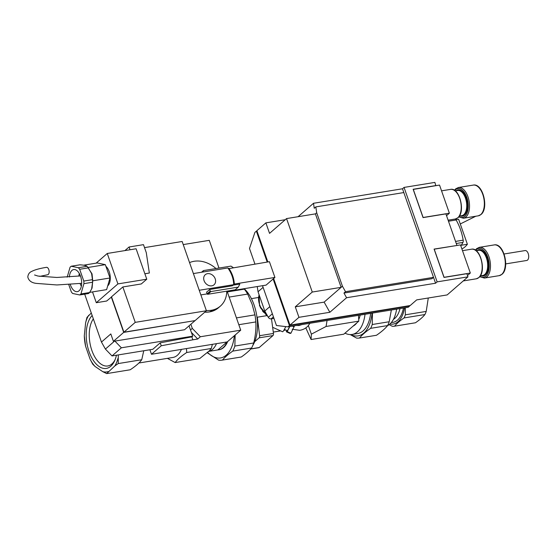 <?xml version="1.0" encoding="UTF-8"?>
<svg xmlns="http://www.w3.org/2000/svg" width="556" height="556" viewBox="0 0 556 556"><rect width="100%" height="100%" fill="white"/><g stroke="black" fill="none" stroke-linecap="round" stroke-linejoin="round"><path stroke-width="0.83" d="M243.903 288.731L244.341 289.148L227.341 291.921M229.148 297.092L247.67 294.068A38.635 20.669 -99.3 0 0 244.341 289.148M247.67 294.068L252.146 304.334L254.954 314.877L236.432 317.893M93.332 318.866A26.007 13.914 -99.3 0 0 91.879 350.495A26.007 13.914 -99.3 0 0 107.788 365.966A26.007 13.914 -99.3 0 0 115.113 359.635M116.433 355.221A28.196 15.081 80.7 0 1 114.71 360.608A28.196 15.081 80.7 0 1 89.064 351.649A28.196 15.081 80.7 0 1 92.164 315.523M207.166 352.706L218.626 360.163A38.635 20.669 -99.3 0 0 222.066 360.142A38.635 20.669 -99.3 0 0 222.463 360.066C224.784 357.265 228.217 354.276 232.762 351.107L251.59 348.042C249.269 350.843 245.835 353.831 241.29 357.001L222.463 360.066M238.823 324.704L255.823 321.931C256.226 328.763 255.517 335.782 253.689 342.976L234.861 346.047L235.167 335.011M207.576 352.351A36.216 19.37 -99.3 0 0 234.361 335.713M232.762 351.107A38.635 20.669 -99.3 0 0 234.861 346.047M255.823 321.931A38.635 20.669 -99.3 0 0 254.954 314.877M251.59 348.042A38.635 20.669 -99.3 0 0 253.689 342.976M222.066 360.142L240.894 357.07A38.635 20.669 -99.3 0 0 241.29 357.001M226.987 341.961L217.841 349.912L208.952 351.364M227.07 341.947A27.911 14.929 80.7 0 1 218.696 349.821A27.911 14.929 80.7 0 1 217.841 349.912M208.611 351.448A27.911 14.929 -99.3 0 0 216.486 343.671M218.696 349.821L219.175 349.745A27.911 14.929 -99.3 0 0 227.703 341.502M167.398 358.356L175.161 362.561C177.371 359.468 181.228 356.118 186.74 352.49L186.462 348.563M212.385 344.338L211.287 348.487L209.383 350.773L199.708 358.557L175.161 362.561M211.287 348.487L186.74 352.49M143.768 350.766L141.738 359.739C139.535 362.818 135.685 366.161 130.194 369.775L106.689 373.604L114.828 365.938L118.233 363.568L118.282 354.916M118.233 363.568L141.738 359.739M91.288 313.028L86.993 317.351L85.624 322.73L84.297 335.824L85.582 346.242L90.114 359.183L92.762 364.222L95.02 366.446L102.756 371.658L106.689 373.604M88.724 315.259A31.72 16.965 -99.3 0 0 85.624 322.73M84.297 335.824A31.72 16.965 -99.3 0 0 85.582 346.242M90.114 359.183A31.72 16.965 -99.3 0 0 95.02 366.446M102.756 371.658A31.72 16.965 -99.3 0 0 108.42 371.512M114.828 365.938A31.72 16.965 -99.3 0 0 117.928 358.467M138.875 363.005L172.944 357.452A28.085 15.026 -99.3 0 0 181.43 349.383M81.669 283.331L56.886 284.957L36.474 283.407C31.602 282.879 28.71 280.745 27.8 277.006C28.106 274.212 29.405 272.35 31.685 271.418C34.924 269.75 39.858 268.388 46.482 267.339A3.746 2.009 80.7 0 1 49.143 271.467A3.746 2.009 80.7 0 1 47.684 274.733L39.747 276.388M204.073 280.662A6.686 5.365 49 0 0 214.032 284.797A6.686 5.365 49 0 0 215.221 278.841A6.686 5.365 49 0 0 205.261 274.706A6.686 5.365 49 0 0 204.073 280.662M91.636 288.96L89.592 292.532L80.94 293.943L83.928 283.65L92.588 282.24L91.636 288.96L92.081 287.973L92.734 280.794L92.032 273.865L87.355 266.685A15.283 8.173 -99.3 0 0 87.014 266.324L78.354 267.735L71.237 266.234L79.89 264.823C83.88 265.059 86.256 265.56 87.014 266.324M88.328 267.874L91.594 273.573L92.456 279.661L83.796 281.072L79.668 269.278L88.328 267.874A15.283 8.173 -99.3 0 0 87.355 266.685M105.932 266.366A10.911 5.838 80.7 0 1 109.184 271.634A10.911 5.838 80.7 0 1 107.704 285.874M189.554 262.613A26.931 21.601 -131 0 1 215.978 268.541M199.236 290.274L233.687 284.658A26.931 21.601 49 0 0 232.102 276.089A26.931 21.601 49 0 0 227.835 267.957L193.391 273.573M79.258 273.406A11.19 5.984 -99.3 0 0 78.952 276.117M69.368 277.013A11.19 5.984 80.7 0 1 73.698 269.556A11.19 5.984 80.7 0 1 80.537 276.214A11.19 5.984 80.7 0 1 77.298 291.643A11.19 5.984 80.7 0 1 70.452 284.985A11.19 5.984 80.7 0 1 70.278 284.464M80.113 283.532A11.19 5.984 -99.3 0 0 81.35 286.229M88.063 267.471L105.327 264.656L97.279 262.96L83.602 265.191M92.734 280.794L109.998 277.986L105.327 264.656M89.697 292.38L106.613 289.62L109.998 277.986M71.237 266.234A15.283 8.173 -99.3 0 0 70.056 267.262L67.179 277.152M68.749 284.568L71.321 291.921A15.283 8.173 -99.3 0 0 72.634 293.471L79.758 294.965L88.418 293.554A15.283 8.173 -99.3 0 0 89.592 292.532M79.758 294.965A15.283 8.173 -99.3 0 0 80.94 293.943M83.928 283.65A15.283 8.173 -99.3 0 0 83.796 281.072M79.668 269.278A15.283 8.173 -99.3 0 0 78.354 267.735M92.588 282.24A15.283 8.173 -99.3 0 0 92.456 279.661M228.815 268.305A27.682 22.205 -131 0 1 234.326 284.046L274.921 277.43L269.403 261.688L228.356 268.708M234.326 284.046L233.68 284.609M226.751 291.525L266.081 285.117L274.921 277.43M210.251 291.108L207.131 293.818L206.568 292.206L209.681 289.488L210.251 291.108A0.577 0.466 49 0 0 210.912 291.552L238.322 287.091L239.81 284.074L233.103 285.165M207.131 293.818A0.577 0.466 49 0 0 207.798 294.27L235.209 289.801L238.322 287.091M233.2 267.589L230.976 266.102L203.565 270.563A0.577 0.466 49 0 0 203.267 271.168L203.531 271.919M233.687 284.658L232.387 285.791L209.681 289.488M226.751 291.177A26.931 21.601 -131 0 1 220.385 306.106A26.931 21.601 -131 0 1 206.325 310.505M144.859 273.754L149.349 273.024L146.284 252.646L143.483 244.647L129.055 247.003L124.919 250.596M149.349 273.024L144.873 273.788M129.055 247.003L130.021 249.762M146.77 279.202L136.109 248.768L107.259 253.473L117.914 283.907L146.77 279.202L141.307 283.949L122.841 286.959L111.513 296.814L123.905 332.203L195.08 320.603L206.408 310.755L135.24 322.355L122.841 286.959M144.525 247.622L182.153 241.492L206.408 310.755M107.259 253.473L96.132 263.148M117.914 283.907L96.292 302.707L106.682 301.018L111.561 296.953M92.511 291.921L96.292 302.707M84.686 294.166L101.463 342.072L110.818 333.934L113.41 341.335L123.703 332.384L111.304 296.994M194.822 320.645L123.703 332.384M113.41 341.335L184.578 329.736L194.871 320.784M123.905 332.203L135.24 322.355M189.04 325.858L192.73 336.171L121.368 347.806L114.911 341.092M192.73 336.171L191.952 336.853L160.218 342.837L152.789 349.293L112.013 355.937L121.368 347.806M101.463 342.072L105.404 349.071L114.501 341.155M105.404 349.071L112.013 355.937M149.905 349.766L151.482 354.269L161.247 345.776L160.218 342.837M191.841 336.866L192.869 339.806L161.247 345.776M190.861 324.273L192.306 328.401L190.486 329.986M151.482 354.269L227.223 341.919L240.734 330.174L200.341 336.755L197.741 339.014L192.869 339.806M183.237 244.584L209.278 240.338L218.981 268.055M197.741 339.014L191.431 332.453M192.306 328.401L200.341 336.755M207.159 293.888L200.862 294.909M227.175 291.455L240.734 330.174M252.744 345.554A34.194 18.292 -99.3 0 0 254.043 304.89A34.194 18.292 -99.3 0 0 244.188 288.682M254.697 341.676L259.11 337.839A2.307 1.237 80.7 0 0 259.617 335.706L257.338 317.205A26.528 14.192 80.7 0 1 257.47 327.498M257.338 317.205L266.824 315.655L260.298 307.544M284.352 329.374L287.188 330.646A5.769 0.556 -66 0 0 289.593 326.594M389.151 324.648L392.216 326.24A32.873 17.584 -99.3 0 0 394.579 326.177C396.623 323.613 399.785 320.861 404.066 317.935L424.923 314.529C422.88 317.101 419.717 319.846 415.443 322.779L394.579 326.177M428.28 298.002L426.216 311.416L405.352 314.814L405.31 307.732M389.937 323.995A30.566 16.346 -99.3 0 0 404.546 307.857M404.066 317.935A32.873 17.584 -99.3 0 0 405.352 314.814M424.923 314.529A32.873 17.584 -99.3 0 0 426.216 311.416M350.21 334.58L356.611 338.104A38.927 20.822 -99.3 0 0 359.51 338.027C361.928 335.011 365.639 331.779 370.657 328.332L387.615 325.573C385.204 328.589 381.485 331.821 376.468 335.268L359.51 338.027M391.348 310.012L389.207 321.743L372.249 324.509L372.45 313.091M350.718 334.58A36.564 19.557 -99.3 0 0 372.075 313.153M370.657 328.332A38.927 20.822 -99.3 0 0 372.249 324.509M387.615 325.573A38.927 20.822 -99.3 0 0 389.207 321.743M344.991 333.155A34.194 18.292 -99.3 0 0 352.045 334.455L357.689 333.537A34.194 18.292 -99.3 0 0 370.671 313.382M387.525 325.691A31.72 16.965 -99.3 0 0 396.602 309.157M289.773 326.567L287.209 331.647L286.312 331.758L286.799 330.466M287.209 331.647L290.878 333.28L294.513 325.795M292.393 326.136L294.103 326.9M286.312 331.758L289.982 333.398L290.878 333.28M358.516 315.363L358.815 321.139L343.81 334.184L311.082 339.521L305.821 327.901M358.815 321.139L326.087 326.469L311.36 334.17L311.082 339.521M327.06 320.485L326.087 326.469M311.36 334.17L308.358 325.601M250.735 349.022L258.867 347.695A2.307 1.237 -99.3 0 0 259.235 347.521L272.961 335.581A2.307 1.237 -99.3 0 0 273.469 333.454L271.495 318.803M353.025 326.17A26.528 14.192 -99.3 0 0 356.764 322.918M358.724 319.498A26.528 14.192 -99.3 0 0 360.198 315.085M352.045 334.455A34.194 18.292 -99.3 0 0 365.028 314.3M266.824 315.655L267.672 316.149M272.711 327.345L282.608 331.758A8.653 0.834 -66 0 0 285.777 326.601M505.703 263.898L526.747 260.472A5.018 2.683 -99.3 0 0 528.2 253.55A5.018 2.683 -99.3 0 0 525.135 250.568L504.083 253.995M343.955 293.054L345.512 291.698L433.513 277.354L431.956 278.709L343.955 293.054L346.583 297.731L329.847 312.284L324.127 302.123L295.278 306.829L312.27 292.046L286.548 218.584L315.398 213.879L341.127 287.341L324.127 302.123M435.57 283.226L402.495 188.776L404.052 187.421L437.134 281.871L435.57 283.226L346.583 297.731M403.823 192.564L315.815 206.901L314.258 208.257L313.508 203.281L402.495 188.776M315.815 206.901L316.698 212.753L342.426 286.215L345.512 291.698M342.426 286.215L341.127 287.341L312.27 292.046M404.052 187.421L434.882 182.396L435.828 185.683M267.832 261.945L256.886 230.691L265.872 222.873L285.249 219.71M298.072 216.708L313.508 203.281M455.941 219.724L458.637 219.279L467.387 244.258L461.237 245.265M461.855 248.838L462.189 248.782A36.328 19.432 -99.3 0 0 467.387 244.258M460.806 245.842A36.675 19.62 -99.3 0 0 462.953 242.416A2.655 1.418 -99.3 0 0 463.183 240.164A36.675 19.62 -99.3 0 0 456.115 219.981A2.655 1.418 -99.3 0 0 454.808 219.085A2.655 1.418 -99.3 0 0 454.787 219.092L455.371 218.981A14.991 8.02 -99.3 0 0 457.734 217.827A14.991 8.02 -99.3 0 0 459.715 198.304A14.991 8.02 -99.3 0 0 450.548 189.381L441.547 190.847M470.327 273.024L460.479 244.897L434.222 249.178L444.07 277.298L470.327 273.024L467.485 275.491M413.275 189.36L423.123 217.479L449.38 213.205L439.532 185.078L413.198 189.422M449.38 213.205L446.537 215.679M273.642 278.542L289.961 325.142L410.182 305.543L416.68 299.892L447.163 294.923L467.957 276.846L466.852 273.698L444.008 277.423L434.09 249.088L456.775 245.502M456.928 245.363L445.905 213.879L423.06 217.605L413.143 189.269L435.98 185.544M437.134 281.871L467.957 276.846M316.698 212.753L315.398 213.879M286.548 218.584L269.549 233.367L265.872 222.873M329.847 312.284L298.947 317.323L289.961 325.142M298.947 317.323L295.278 306.829M409.536 305.647L409.661 305.995L289.44 325.594L273.121 278.994M267.186 262.05L256.365 231.143L257.004 231.039M254.94 264.051L249.491 248.49L254.905 232.408L256.365 231.143M289.44 325.594L287.98 326.858L276.457 325.51L262.515 285.701M287.98 326.858L408.208 307.26L409.661 305.995M257.254 286.555L258.04 291.768L263.099 287.362M258.04 291.768L264.781 311.026L269.848 306.62M264.781 311.026L268.319 317.302A2.655 2.127 49 0 0 271.147 318.859L273.969 318.4M204.768 312.18A26.931 21.601 49 0 0 209.39 311.937A26.931 21.601 49 0 0 218.48 307.753L209.299 311.985L204.712 312.229M203.267 271.168L202.148 272.141M210.912 291.552L207.798 294.27M251.409 298.641L258.366 297.509M259.11 294.819A17.299 13.879 49 0 0 259.582 304.563A17.299 13.879 49 0 0 266.56 314.175M262.488 310.943A13.956 11.19 49 0 0 263.759 312.409M393.433 319.359A26.528 14.192 -99.3 0 0 394.816 318.352A26.528 14.192 -99.3 0 0 400.014 308.601M391.382 322.466A28.836 15.422 -99.3 0 0 397.477 320.138A28.836 15.422 -99.3 0 0 403.447 308.038M285.819 330.028L283.782 330.361M280.634 330.876L273.295 332.071M259.11 337.839L272.961 335.581M250.86 348.883L259.235 347.521M259.617 335.706L273.469 333.454M471.495 249.199C480.488 247.01 486.625 271.752 478.883 277.555L476.318 278.799A14.991 8.02 -99.3 0 0 478.681 277.646A14.991 8.02 -99.3 0 0 480.662 258.123A14.991 8.02 -99.3 0 0 471.495 249.199L462.502 250.666M480.287 275.887L482.691 275.498A12.76 6.825 -99.3 0 0 484.707 274.518A12.76 6.825 -99.3 0 0 486.389 257.901A12.76 6.825 -99.3 0 0 478.584 250.304L476.179 250.7M481.128 275.755A13.337 7.138 -99.3 0 0 485.374 274.963A13.337 7.138 -99.3 0 0 487.132 257.595A13.337 7.138 -99.3 0 0 477.02 250.561M479.689 276.721L484.394 278.063A15.568 8.326 -99.3 0 0 486.854 276.867A15.568 8.326 -99.3 0 0 488.905 256.594A15.568 8.326 -99.3 0 0 479.383 247.33L476.617 248.671L475.345 250.103M479.925 276.415A14.651 7.833 -99.3 0 0 485.791 276.151A14.651 7.833 -99.3 0 0 487.723 257.08A14.651 7.833 -99.3 0 0 476.45 249.498A14.651 7.833 -99.3 0 0 475.665 250.311M494.194 244.918C503.812 242.75 510.033 268.166 501.971 274.31L499.205 275.651A15.568 8.326 -99.3 0 0 501.665 274.449A15.568 8.326 -99.3 0 0 503.715 254.182A15.568 8.326 -99.3 0 0 494.194 244.918L479.383 247.33M459.339 216.069L461.744 215.679A12.76 6.825 -99.3 0 0 463.76 214.699A12.76 6.825 -99.3 0 0 465.442 198.082A12.76 6.825 -99.3 0 0 457.637 190.486L455.232 190.882M460.173 215.936A13.337 7.138 -99.3 0 0 464.42 215.144A13.337 7.138 -99.3 0 0 466.185 197.776A13.337 7.138 -99.3 0 0 456.073 190.743M458.735 216.903L463.447 218.244A15.568 8.326 -99.3 0 0 465.9 217.048A15.568 8.326 -99.3 0 0 467.957 196.775A15.568 8.326 -99.3 0 0 458.436 187.511L455.67 188.852L454.398 190.284M458.971 216.597A14.651 7.833 -99.3 0 0 464.837 216.333A14.651 7.833 -99.3 0 0 466.776 197.262A14.651 7.833 -99.3 0 0 455.503 189.679A14.651 7.833 -99.3 0 0 454.718 190.493M473.246 185.099C482.865 182.931 489.085 208.347 481.023 214.491L478.257 215.832A15.568 8.326 -99.3 0 0 480.718 214.637A15.568 8.326 -99.3 0 0 482.768 194.364A15.568 8.326 -99.3 0 0 473.246 185.099L458.436 187.511M455.545 241.408L463.183 240.164M456.281 243.5L462.953 242.416M448.477 221.232L456.115 219.981M271.147 318.859L273.434 316.871M268.319 317.302L272.357 313.786M80.432 275.929L56.851 277.458L38.017 276.068L34.562 274.97M201.543 272.245L203.371 270.654M220.385 306.106L218.48 307.753M292.22 329.228L299.621 330.313C302.888 329.861 305.668 328.436 307.954 326.045L309.97 323.272M301.984 324.572L299.003 325.51L296.466 325.475M267.186 315.294L259.555 305.897L259.026 294.59M273.295 332.092L280.669 330.889M283.768 330.389L285.853 330.049M455.371 218.981L457.929 217.737C465.678 211.933 459.541 187.191 450.548 189.381M463.447 218.244L478.257 215.832M484.394 278.063L499.205 275.651M463.266 280.926L476.318 278.799M475.804 216.235L460.278 223.964M454.808 219.085L448.108 220.176"/></g></svg>
